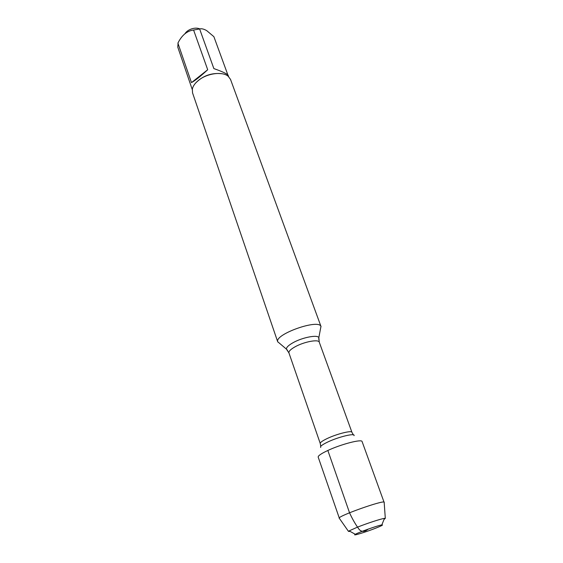 <?xml version="1.0" encoding="UTF-8"?>
<svg xmlns="http://www.w3.org/2000/svg" width="563" height="563" viewBox="0 0 563 563"><rect width="100%" height="100%" fill="white"/><g stroke="black" fill="none" stroke-linecap="round" stroke-linejoin="round"><path stroke-width="0.84" d="M279.994 343.676L277.7 341.734C274.702 334.225 318.559 318.7 320.959 326.413L320.403 329.369M321.051 326.624L230.52 79.411L228.233 76.294C222.603 71.227 207.078 73.267 198.521 80.333C195.079 83.106 193.025 85.998 192.349 88.996L192.539 92.86L277.763 341.959M184.988 33.625C186.515 31.352 188.908 29.712 192.166 28.706C195.143 27.904 197.704 27.974 199.865 28.924M192.257 89.545L177.767 47.116L178.119 42.675C182.039 35.047 187.197 30.831 193.588 30.029L199.633 28.966C201.47 28.417 203.834 28.973 206.72 30.641L213.884 36.679L227.853 74.879M191.469 82.62C194.995 80.734 200.407 76.441 207.698 69.742L191.469 82.62L177.894 43.105M207.698 69.742L193.588 30.029M199.633 28.966L213.856 68.58C222.547 71.67 227.311 73.915 228.156 75.301L228.655 76.659M222.244 73.767C211.73 72.5 202.793 75.667 195.417 83.268M384.184 502.562L362.093 441.554C361.981 438.844 341.206 444.186 327.842 450.47C321.22 453.581 318.004 455.791 318.186 457.1L339.412 518.417M384.29 502.252L384.156 502.126C382.53 500.261 339.257 515.588 339.165 518.059L339.137 518.241M350.193 531.451L348.483 531.388L349.159 530.874L357.097 527.306C366.71 523.449 381.172 518.734 384.452 518.375L385.303 518.354L384.008 519.473M375.81 528.136C381.623 525.814 383.628 524.744 381.827 524.927C378.287 525.342 358.335 532.408 355.323 534.308C351.382 536.476 365.788 532.112 375.81 528.136M368.371 529.044C366.612 530.381 362.755 533.295 359.208 529.487C355.647 524.709 352.424 519.142 349.539 512.78L327.842 450.47M287.545 350.341L286.419 349.13C286.278 347.427 288.488 345.288 293.049 342.705C302.387 337.406 317.701 334.464 318.834 337.652L318.728 339.299M351.931 432.3L319.263 342.184C318.679 339.01 304.062 341.741 295.118 346.787C290.649 349.299 288.587 351.347 288.939 352.917L320.263 443.51C320.108 442.483 322.423 440.815 327.209 438.521C336.801 433.925 351.769 430.195 351.931 432.3L353.339 434.833M354.05 435.663C355.513 432.792 338.75 436.768 327.877 441.962C322.177 444.693 319.798 446.529 320.734 447.465M319.263 342.184L318.834 337.652L320.959 326.413M288.939 352.917L286.419 349.13L277.7 341.734M320.263 443.51L320.762 446.368M385.303 518.354L384.156 502.126M348.483 531.388L339.165 518.059M381.827 524.927L384.452 518.375M355.323 534.308L349.159 530.874"/></g></svg>

